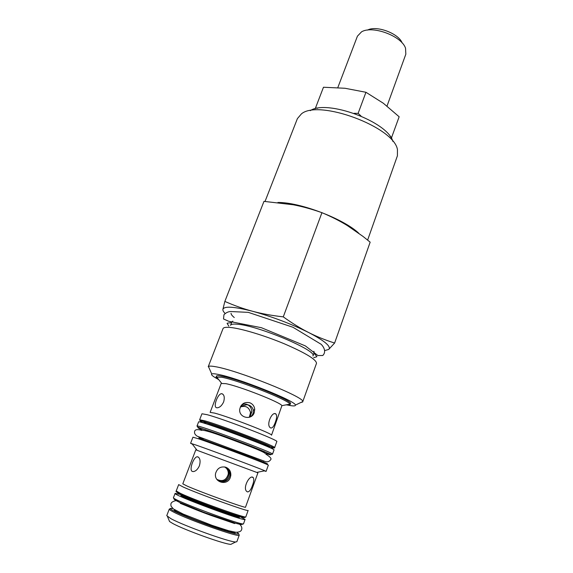 <?xml version="1.0" encoding="UTF-8"?>
<svg xmlns="http://www.w3.org/2000/svg" width="573" height="573" viewBox="0 0 573 573"><rect width="100%" height="100%" fill="white"/><g stroke="black" fill="none" stroke-linecap="round" stroke-linejoin="round"><path stroke-width="0.86" d="M225.031 313.367C223.434 311.748 222.718 310.423 222.897 309.384L224.852 301.419L263.974 201.367L293.254 204.769C302.2 206.481 311.762 209.109 321.94 212.669C331.445 216.687 339.904 220.985 347.317 225.554L363.081 236.477L370.158 242.164L334.625 343.041L328.673 349.444L324.934 350.518M321.94 212.669L283.277 316.869C292.259 323.301 300.718 328.522 308.654 332.526C316.604 336.566 325.263 340.068 334.625 343.041M224.852 301.419C234.343 305.602 243.611 308.89 252.65 311.289C261.653 313.71 271.867 315.565 283.277 316.869M223.004 328.694L223.033 328.594C223.506 327.427 225.912 327.047 230.246 327.448C241.104 328.465 264.432 335.47 284.459 343.857C305.774 353.104 316.446 359.6 316.489 363.354L302.795 401.573C304.807 397.218 236.642 369.922 215.104 366.648C211.38 365.997 209.159 365.939 208.429 366.476L209.346 368.568M232.867 321.138L231.821 322.033L230.547 325.335C230.983 324.239 233.161 323.867 237.079 324.203C257.463 325.314 317.965 350.869 312.937 355.976L314.133 352.639L313.918 351.285M222.897 309.384L222.904 309.341C224.179 305.932 234.092 306.576 252.65 311.289C272.404 316.74 291.077 323.817 308.654 332.526C323.602 340.305 330.435 345.755 329.174 348.864L328.673 349.444M217.683 379.032C212.841 376.389 210.857 374.713 211.731 374.004C212.397 373.582 214.388 373.682 217.697 374.312C236.807 377.535 296.699 401.387 295.374 405.111C295.575 406.221 292.982 406.193 287.589 405.032M218.886 379.827C216.83 378.545 215.885 377.65 216.05 377.127L216.436 376.124C216.694 375.516 218.542 375.544 221.987 376.203C239.679 379.247 294.099 401.164 290.432 403.636L290.067 404.653C289.852 405.154 288.548 405.218 286.156 404.846M300.732 402.554L302.78 401.909M225.819 383.652C239.414 386.195 280.885 402.504 281.909 405.655L271.523 435.208C274.03 434.341 229.007 416.815 214.603 413.104L210.126 412.374L221.178 383.473L225.819 383.652M216.05 377.127L221.593 377.235C238.074 380.1 289.121 400.255 289.938 404.123L290.067 404.653M274.625 447.642L276.795 441.604C279.918 440.766 224.559 419.307 207.24 414.709L201.954 413.77L199.655 419.758L204.898 420.833C222.152 425.682 277.661 447.069 274.625 447.642C274.904 448.251 273.93 447.993 271.688 446.861L240.753 434.313L205.127 421.878C197.678 419.78 200.4 420.51 199.655 419.758M216.644 407.747C212.741 407.181 217.79 393.551 221.601 393.687L221.98 393.73C224.265 394.747 224.824 397.476 223.656 401.902C221.844 405.67 219.66 407.639 217.117 407.811L216.644 407.747M254.254 412.617C251.726 420.732 238.655 417.824 239.715 409.38C241.018 403.858 244.42 401.666 249.921 402.798C252.765 404.022 254.369 406.2 254.72 409.315L254.254 412.617M249.298 417.287L250.537 412.653C249.062 407.152 245.652 405.276 240.295 407.038M275.327 422.215C273.865 426.434 272.297 428.353 270.621 427.952L270.284 427.723C265.808 424.7 272.354 410.619 275.978 414.071C277.024 415.59 276.809 418.304 275.327 422.215M183.081 486.957C198.258 493.876 249.964 512.498 248.138 510.436L245.831 516.832C247.572 519.159 195.722 500.609 180.602 493.446L176.233 490.946L178.669 484.6L183.081 486.957M256.747 472.41L195.801 449.819L182.794 483.834L186.848 485.947C200.657 492.15 247.135 508.924 245.516 507.162L257.893 472.911L256.747 472.41L264.79 470.77L266.094 471.4L264.253 470.877M192.378 471.443C188.718 470.333 193.61 456.839 197.234 456.774L197.921 456.882C200.142 458.199 200.636 461.165 199.411 465.777C197.706 469.43 195.637 471.364 193.194 471.586L192.378 471.443M230.36 477.366C227.517 486.341 213.371 482.445 215.641 473.226C217.375 468.098 220.813 466.114 225.955 467.289C229.386 468.821 231.005 471.522 230.819 475.404L230.36 477.366M216.866 479.379C222.546 481.993 226.349 480.231 228.276 474.079C228.462 470.913 227.237 468.528 224.595 466.931M252.478 485.388C250.945 489.815 249.269 491.978 247.443 491.885L246.848 491.519C242.243 488.182 249.892 473.978 253.23 477.596C254.147 479.028 253.896 481.628 252.478 485.388M192.313 444.125L190.587 443.316L195.665 444.935C210.291 449.963 258.359 467.933 264.79 470.77M245.774 404.101L247.887 404.803C245.488 403.607 243.239 403.858 241.133 405.548M217.282 479.923L219.015 481.026M250.38 405.877L247.887 404.803C250.953 405.655 252.757 407.539 253.302 410.44L254.72 409.315M250.852 416.635C252.736 414.859 253.553 412.796 253.302 410.44M250.036 417.029L251.819 411.629C251.662 408.864 250.551 406.715 248.489 405.175L245.301 404.058M240.674 406.264L247.135 404.66M220.039 481.406L220.977 481.642C225.977 482.043 228.985 479.816 229.995 474.974C230.088 471.328 228.491 468.693 225.189 467.052M217.174 479.794L219.473 481.205C224.487 482.043 227.667 479.794 229.021 474.465C229.293 471.429 228.269 469.101 225.955 467.475L225.16 467.045M169.099 520.413L169.565 521.537L172.681 523.436C184.42 529.982 225.203 544.601 230.898 544.343L231.979 543.806M239.235 535.139L236.864 541.729L235.646 541.972C229.529 542.194 183.962 525.828 170.962 518.694L166.757 515.657L169.264 509.125C169.128 509.533 170.546 510.5 173.512 512.018C188.445 519.912 240.717 538.233 239.235 535.139L238.676 533.728M266.624 452.899L263.666 451.288M205.564 429.678L202.269 428.969M392.849 141.381C388.014 121.87 326.682 99.065 310.272 110.668M265.041 201.424L297.394 118.618L301.434 113.877C318.703 99.014 394.081 127.041 397.447 149.582L397.404 155.813L367.63 240.08M358.827 233.29C343.757 218.872 300.102 202.226 277.905 202.47M231.821 322.033L231.814 322.047C231.227 323.072 227.302 322.864 227.087 323.33L228.835 326.13M313.718 357.695L316.869 356.721C317.077 356.27 313.968 353.942 314.126 352.653L314.133 352.639M198.58 421.972C196.704 419.164 277.246 449.11 273.987 450.02L272.504 454.153C275.677 453.494 195.035 423.504 196.997 426.076L198.58 421.972M181.125 494.599L175.109 493.389C171.957 494.614 246.677 522.404 245.094 519.41L239.715 516.524C241.068 518.515 197.656 503.015 184.821 496.891L181.068 494.714L180.782 495.473L184.527 497.658C197.356 503.81 240.789 519.303 239.435 517.29L239.65 516.373M402.153 42.968C398.715 33.413 376.382 25.105 367.529 30.09M337.812 87.605L357.423 36.171L361.527 31.859C372.371 25.112 401.745 36.042 405.541 48.225L405.834 54.177L387.019 106.062M315.193 108.791L323.473 87.246L344.996 88.263L365.946 92.282L383.323 103.233L399.152 116.77L391.323 138.236M315.551 107.76L317.535 108.304M354.057 113.318L358.118 113.368L361.019 116.025M365.946 92.282L358.118 113.368M390.285 136.646L391.774 137.42M176.742 492.135L181.018 494.592C195.737 501.604 246.168 519.632 244.671 517.398M174.65 509.791C173.626 509.913 174.758 510.808 178.038 512.484C192.141 519.854 240.209 536.443 234.715 532.131M170.647 508.96L169.264 509.125L170.611 508.416M236.799 532.331C241.634 535.469 235.689 534.308 218.958 528.858C203.1 523.55 182.694 515.485 174.615 511.367C169.701 508.831 169.142 507.907 172.946 508.588M190.587 443.316L192.943 437.192L198.065 438.667C215.147 444.254 271.086 465.419 268.307 465.219L266.094 471.4M261.847 462.325C272.082 465.67 268.472 463.915 251.017 457.075L199.125 438.087M203.487 438.782L198.996 437.521L198.852 437.887M204.797 423.397L208.959 424.435C222.668 428.36 266.33 444.992 268.35 447.033M267.383 446.467C272.834 447.692 267.684 445.142 251.941 438.825C236.95 432.894 216.966 425.753 208.565 423.289C203.415 421.8 202.52 421.9 205.9 423.597M204.031 422.237L204.848 422.609M268.83 446.403L269.69 446.661M272.547 447.427L273.185 447.563M204.282 423.239C198.494 420.546 198.831 420.131 205.292 421.979C214.997 424.808 238.962 433.417 255.809 440.15C273.242 447.241 277.59 449.612 268.844 447.248M202.613 428.933L200.901 428.181M268.171 453.2L266.388 452.656M201.954 429.807C189.62 424.414 207.412 429.857 234.78 440.05C262.155 450.22 279.173 457.72 266.316 453.744M209.933 431.34C222.345 435.43 247.235 444.684 259.29 449.698C266.696 452.785 269.074 454.038 266.424 453.458M175.109 493.389L173.469 497.658C170.224 499.119 245.043 526.945 243.539 523.722L245.094 519.41M175.696 499.262C170.439 498.36 181.577 503.746 200.149 510.894C218.657 518.042 238.339 524.517 241.269 524.496M208.221 366.741L223.033 328.594M295.374 405.111L302.795 401.573M211.731 374.004L208.429 366.476M281.909 405.655L289.938 404.123M221.572 383.215L216.494 376.812M197.005 450.192L191.984 443.695M246.483 404.316L246.111 404.158M222.94 394.253L221.608 393.687M198.566 457.268L197.234 456.774M249.205 405.333L249.799 405.526M274.818 413.692L275.978 414.071M248.489 405.175L250.752 406.142M250.537 412.653L251.819 411.629M252.113 477.18L253.223 477.588M228.276 474.079L229.021 474.465M229.995 474.974L230.819 475.404M230.898 544.343L235.646 541.972M169.565 521.537L167.517 516.638M245.831 516.832C244.728 517.362 246.519 518.207 238.332 515.994C224.609 511.94 191.891 499.713 180.753 494.42C176.849 492.529 175.345 491.369 176.233 490.946M263.387 461.888L263.516 461.516M268.694 447.184L268.694 446.245L263.501 443.609C254.763 439.598 219.968 426.534 208.73 423.39C206.122 422.545 204.733 422.387 204.561 422.895L204.439 423.289M231.055 313.288C230.998 314.333 232.072 315.744 234.271 317.528M321.138 344.287L292.961 327.262L248.281 312.357L230.876 311.547C228.412 311.526 226.106 312.579 223.964 314.706L223.513 318.96L228.691 321.274L261.374 327.699L305.345 345.899L317.915 355.547L322.757 355.518C326.137 352.28 324.476 347.618 321.138 344.287M202.749 430.337C205.893 430.438 215.147 433.381 230.525 439.169C242.787 443.789 264.268 451.617 265.363 453.623M201.925 430.416C197.026 428.984 194.555 429.535 194.534 432.085C194.369 433.525 195.264 434.893 197.227 436.196L265.507 461.616C267.713 462.175 269.46 461.509 270.757 459.618C271.674 458.579 270.069 456.781 265.944 454.224M180.273 503.33C183.933 504.763 197.635 510.636 210.821 515.363L234.679 523.564M176.047 500.587C170.353 501.969 170.639 503.911 171.076 506.195L173.426 508.96L183.224 514.096L212.103 525.384L228.606 530.713L235.983 532.288C238.705 532.174 240.438 531.586 241.19 530.519C242.415 528.535 241.906 526.444 239.679 524.252M196.997 426.076L197.886 427.193L230.031 438.295L271.122 454.432L272.504 454.153M209.904 431.333C223.312 435.788 248.088 445.049 259.297 449.705M173.469 497.658L174.249 499.398L179.435 502.306L204.489 512.577L235.825 523.299L241.792 524.524L243.539 523.722"/></g></svg>

